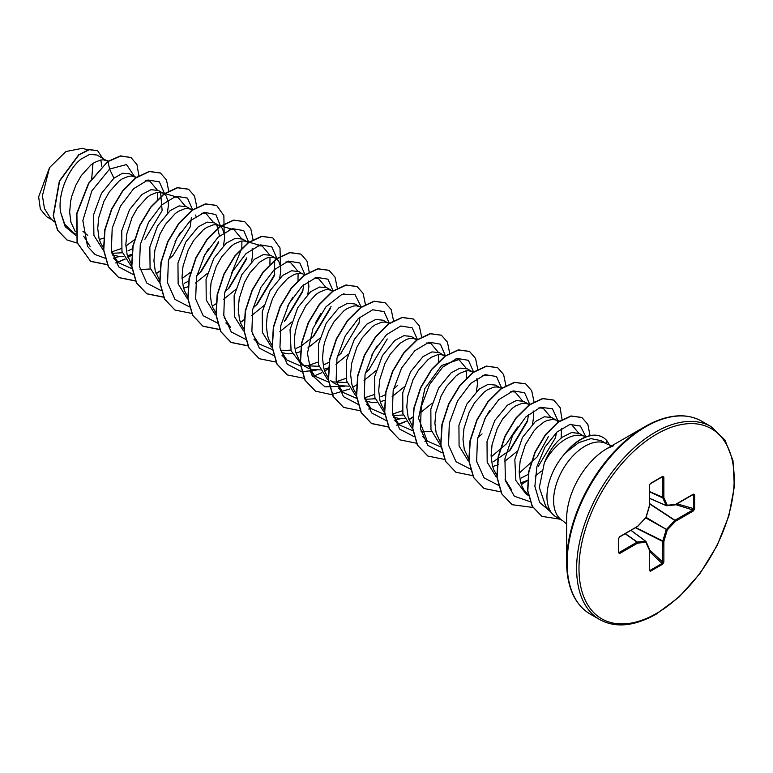 <?xml version="1.0" encoding="UTF-8"?>
<svg xmlns="http://www.w3.org/2000/svg" width="773" height="773" viewBox="0 0 773 773"><rect width="100%" height="100%" fill="white"/><g stroke="black" fill="none" stroke-linecap="round" stroke-linejoin="round"><path stroke-width="1.16" d="M611.849 445.76L607.066 444.04A44.293 25.577 120 0 0 584.919 446.234A44.293 25.577 120 0 0 555.98 485.27A44.293 25.577 120 0 0 562.773 520.76L556.125 516.924A44.293 25.577 -60 0 1 552.328 513.803A44.293 25.577 -60 0 1 565.894 452.495L565.488 452.775A43.819 25.296 -60 0 1 580.707 439.373A43.819 25.296 -60 0 1 602.621 437.199A43.819 25.296 -60 0 1 602.737 437.267M682.356 415.932A110.916 64.033 120 0 0 645.078 426.57C667.022 414.318 685.864 412.511 701.613 421.14A111.409 64.323 120 0 0 645.909 426.657A111.409 64.323 120 0 0 573.131 524.828A111.409 64.323 120 0 0 590.205 614.091C574.861 604.776 567.015 587.548 566.648 562.415L566.648 518.673A57.347 33.113 120 0 1 607.192 448.437L645.078 426.57A110.916 64.033 120 0 0 566.648 562.415A110.916 64.033 120 0 0 576.069 600.022M583.634 435.991L579.199 433.431L571.614 432.532L562.415 437.122C554.927 442.91 548.888 451.529 544.308 462.979A39.549 22.832 -60 0 1 565.749 439.045A39.549 22.832 -60 0 1 581.422 435.537L586.649 436.61M544.308 462.979L539.322 487.492L545.767 506.392L552.328 513.803M565.894 452.495L578.706 442.649L590.93 438.62L601.239 440.678L607.066 444.04M107.901 161.383L96.963 155.015L89.774 154.339L80.952 159.151C68.555 168.775 57.627 193.376 60.526 211.937L64.777 224.296L72.962 232.489L75.454 233.929M107.205 160.929L103.505 159.837L100.645 160.021L94.277 162.581L90.943 164.91L81.242 175.645L75.822 185.22L71.879 195.907L70.614 201.424L69.647 212.275L70.923 222.209L75.281 231.697M99.311 239.475L103.563 238.171M134.463 176.669L129.478 173.79L122.54 173.249L113.94 178.196L101.408 193.472L93.63 214.623L93.9 235.379L102.915 249.65M111.979 253.331L122.318 252.761M135.294 177.152L131.603 176.06L128.733 176.244L122.376 178.795L119.032 181.133L109.331 191.868L103.911 201.444L98.702 217.648L97.736 228.499L99.021 238.432L100.509 242.809L103.621 248.249M112.423 255.032L119.554 256.51L123.632 256.365M127.41 255.699L131.652 254.394M167.345 213.097L168.427 205.386L168.214 201.743L166.185 196.023L164.436 194.091L158.301 190.429L150.986 189.685L142.039 194.419L129.526 209.657L121.748 230.712L121.96 251.457L130.888 265.786M140.068 269.555L150.416 268.975M163.393 193.366L159.702 192.284L156.832 192.458L150.474 195.018L147.131 197.357L137.43 208.092L132.009 217.657L126.801 233.871L125.835 244.722L127.11 254.646L131.478 264.144M190.651 209.106L186.399 206.652L179.085 205.908L170.137 210.643L157.605 225.9L149.836 246.993L150.068 267.709L159.016 282.029M192.979 209.783L187.791 208.497L184.931 208.681L178.573 211.242L175.229 213.58L165.528 224.305L160.108 233.881L154.9 250.094L153.933 260.945L155.209 270.869L159.567 280.367M183.597 288.145L187.849 286.841M223.532 245.543L224.624 237.823L224.412 234.18L222.382 228.47L220.624 226.528L214.498 222.875L207.174 222.122L198.236 226.856L185.742 242.065L177.954 263.11L178.138 283.836L187.018 298.175M219.59 225.813L215.889 224.721L213.029 224.904L206.662 227.465L203.328 229.803L193.627 240.529L188.206 250.104L182.998 266.308L182.032 277.159L183.307 287.092L184.795 291.469L187.916 296.919M248.587 242.645L242.587 239.099L235.272 238.345L226.325 243.08L213.821 258.308L206.053 279.324L206.227 300.04L215.107 314.398M247.679 242.036L243.988 240.944L241.118 241.128L234.76 243.679L231.417 246.017L221.716 256.752L216.305 266.327L211.087 282.531L210.13 293.382L211.406 303.316L212.894 307.693L216.005 313.133M276.483 258.713L270.685 255.312L263.371 254.568L254.423 259.303L241.881 274.589L234.113 295.74L234.383 316.486L243.398 330.767M275.777 258.259L272.086 257.167L269.217 257.351L266.115 258.259L259.515 262.24L249.814 272.975L244.394 282.541L239.186 298.755L238.219 309.606L239.504 319.529L240.983 323.916L244.104 329.356M305.064 274.579L302.088 273.719L298.784 271.536L291.469 270.792L282.522 275.526L270.028 290.735L262.24 311.78L262.424 332.516L271.323 346.855M280.705 350.681L290.89 350.082M302.088 273.719L297.315 273.565L294.213 274.483L287.614 278.464L277.913 289.199L272.492 298.764L267.284 314.978L266.318 325.829L267.593 335.753L269.081 340.139L272.202 345.579M281.517 352.556L288.126 353.841L292.204 353.696M295.982 353.029L300.484 351.628M331.134 290.213L326.882 287.759L319.568 287.015L310.62 291.74L297.711 307.693L290.049 329.656L291.092 350.729L301.383 364.373L308.253 368.219L312.089 369.504L320.302 369.919M304.031 365.648L318.988 366.305M333.463 290.89L328.274 289.604L325.414 289.788L319.056 292.349L315.713 294.687L306.011 305.412L298.407 320.244L295.383 331.202L294.629 336.69L294.774 347.174L295.692 351.976L299.209 360.237L302.591 364.383L306.475 367.31M324.08 369.252L328.583 367.851M359.232 306.437L354.981 303.982L347.666 303.229L338.719 307.963L326.245 323.124L318.457 344.12L318.582 364.808L327.366 379.185M332.129 381.872L347.087 382.529M360.073 306.92L356.372 305.828L353.512 306.011L347.145 308.572L343.811 310.91L334.11 321.636L328.689 331.211L324.747 341.898L323.481 347.415L322.515 358.266L323.79 368.199L325.278 372.576L328.39 378.026M330.689 380.606L334.564 383.534L340.178 385.727L348.401 386.133M387.331 322.66L383.07 320.206L375.755 319.452L366.808 324.187L354.334 339.366L346.555 360.324L346.681 381.031L355.474 395.418M364.991 399.341L375.185 398.752M389.36 323.249L384.471 322.051L381.601 322.235L375.243 324.786L371.9 327.124L362.199 337.859L356.778 347.435L351.57 363.639L350.604 374.49L351.889 384.423L353.367 388.8L356.247 393.911M365.813 401.216L372.422 402.501L376.499 402.356M380.277 401.689L384.519 400.385M417.169 339.975L411.168 336.419L403.854 335.675L394.906 340.41L382.384 355.667L374.605 376.77L374.837 397.486L383.795 411.806M392.935 415.545L403.284 414.975M416.261 339.366L412.56 338.274L409.7 338.458L406.598 339.366L399.999 343.347L390.297 354.082L384.877 363.648L379.669 379.862L378.702 390.713L379.978 400.636L381.466 405.023L384.587 410.463M393.389 417.246L400.511 418.724L404.588 418.579M445.267 356.189L439.267 352.643L431.943 351.899L423.005 356.633L410.54 371.794L402.743 392.761L402.868 413.468L411.661 427.846M421.034 431.769L431.373 431.199M444.359 355.58L440.658 354.488L437.798 354.672L431.44 357.232L428.097 359.571L418.396 370.296L412.975 379.872L407.767 396.085L406.801 406.936L408.076 416.86L412.434 426.358M473.356 372.412L467.365 368.866L460.041 368.112L451.103 372.847L438.62 388.036L430.841 409.004L430.967 429.682L439.76 444.079M472.458 371.803L468.757 370.711L465.897 370.895L459.529 373.456L456.196 375.794L446.494 386.519L441.074 396.095L435.866 412.299L434.899 423.15L436.175 433.083L440.533 442.581M499.716 387.544L495.454 385.089L488.149 384.336L479.192 389.07L466.718 404.25L458.93 425.276L459.075 445.973L467.907 460.331M501.745 388.133L496.855 386.935L493.986 387.118L487.628 389.679L484.285 392.008L474.583 402.743L469.172 412.318L463.955 428.522L462.998 439.373L464.273 449.306L468.631 458.795M492.662 466.573L498.334 464.708M529.35 404.704L523.553 401.303L516.238 400.559L507.291 405.294L494.797 420.493L487.019 441.489L487.174 462.206L496.024 476.574M528.645 404.25L524.954 403.158L522.084 403.342L515.726 405.893L512.383 408.231L502.682 418.966L497.261 428.542L492.053 444.746L491.087 455.597L492.362 465.53L493.85 469.907L496.971 475.347M520.76 482.796L527.746 480.352M555.903 419.981L551.651 417.526L544.337 416.782L535.389 421.517L522.48 437.45L514.818 459.433L515.871 480.506L526.152 494.14L528.529 495.512M558.618 421.971L555.603 419.923L553.043 419.381L547.081 420.473L543.825 422.116L537.138 427.45L533.882 431.044L525.36 444.755L520.152 460.969L519.185 471.82L520.461 481.743L521.949 486.13L523.988 490.005L528.21 494.923M101.794 166.495L100.848 159.982M127.989 250.887L132.376 248.761M144.918 239.253L162.137 210.614L160.571 192.38M168.707 259.351L173.017 255.476L190.226 226.837L191.424 217.455M195.984 216.227L195.627 215.01M184.187 283.333L188.564 281.208M196.806 275.575L201.115 271.7L218.324 243.06M219.484 235.949L216.769 224.817M195.472 283.092L207.483 273.342M224.904 291.798L229.204 287.914L246.423 259.274M223.571 299.315L235.581 289.566M251.631 261.757L252.713 254.046L252.172 248.674M253.003 308.021L257.303 304.137L274.521 275.497L274.695 260.375M251.66 315.539L263.67 305.789M279.729 277.99L280.812 270.27L280.599 266.627L278.57 260.916L276.686 258.868M285.401 320.36L302.61 291.721L303.779 284.609M279.758 331.752L291.769 322.012M307.818 294.204L308.91 286.493L308.369 281.121M296.571 348.217L300.948 346.091M301.228 345.937L313.5 336.584L330.709 307.944M307.857 347.976L319.867 338.226M324.67 364.441L329.327 362.16M337.289 356.682L341.598 352.807M358.807 324.167L359.967 317.056M335.955 364.199L347.966 354.449M365.387 372.905L369.687 369.021M364.054 380.422L376.055 370.673M380.857 396.878L385.244 394.752M393.476 389.128L397.786 385.244M392.143 396.646L404.153 386.896M420.241 412.859L432.252 403.12M476.4 391.534L477.482 383.823L476.941 378.441M477.772 437.789L482.072 433.914M493.242 461.761L510.17 450.128L527.389 421.498L528.548 414.386M504.527 461.529L516.538 451.78M532.597 423.981L533.679 416.261L533.138 410.888M521.34 477.985L528.471 474.226M538.269 466.351L555.478 437.721L556.483 432.484M535.109 476.139L541.486 471.066M561.15 438.127L561.507 428.445M52.245 219.957L46.631 216.711L40.341 209.087L38.65 196.825L49.53 167.615L65.869 151.547L82.334 148.3L87.813 149.885M93.002 163.393L91.736 178.37M49.53 167.615L42.409 195.724L44.467 208.613L50.477 218.257L54.284 221.919M87.678 235.311L82.895 231.301M113.94 178.196L109.563 169.074L126.54 164.552L134.676 176.785M75.599 235.292L65.174 226.653L60.526 211.937M105.176 258.221L95.002 254.491L87.523 246.374L82.846 220.547L91.861 190.863L109.563 169.074L108.027 161.596L120.675 156.03L130.995 157.537L136.956 164.562L138.918 175.935M77.184 243.07L66.99 239.959L57.772 230.373L53.424 215.86L59.598 181.095L78.894 154.938L89.224 149.72L97.553 150.658L102.732 158.349M107.795 161.46L88.547 183.278L76.672 213.58L77.068 242.674L90.721 261.4L77.3 242.809L76.913 213.715L88.779 183.414L107.795 161.46L120.443 155.895L130.879 157.47M66.874 239.891L57.531 230.238L53.192 215.725L59.366 180.959L78.662 154.803L88.982 149.585L97.437 150.59M570.6 424.3L571.547 424.522L578.726 433.18M511.533 489.715L505.107 479.502M538.897 407.873L543.187 408.221L550.54 416.995M548.53 436.359L537.1 456.949L519.224 473.182M510.798 391.65L515.098 392.008L522.442 400.772M517.591 427.025L506.383 443.895L491.126 456.949M482.7 375.427L487 375.784L484.101 374.944M489.493 410.801L484.091 420.145M440.968 447.045L427.247 441.045L418.541 418.27L424.86 388.548L441.567 365.523L458.901 359.561L466.245 368.334M466.67 370.779L466.534 378.229M412.869 430.822L399.148 424.821L392.723 414.579M426.503 342.99L430.803 343.338L438.156 352.111M438.571 354.556L438.494 361.59M402.308 410.772L392.616 414.086M384.78 414.608L371.05 408.608L364.634 398.395M374.209 394.549L364.518 397.863M356.682 398.385L342.951 392.384L336.535 382.162M377.108 345.918L371.707 355.261M346.12 378.326L336.419 381.64M328.796 382.181L314.853 376.161L308.437 365.948M342.217 294.32L346.517 294.677L343.618 293.837M318.022 362.102L308.33 365.426M300.484 365.938L286.764 359.938L280.338 349.725M314.128 278.106L318.418 278.454L325.762 287.227M320.911 313.471L315.519 322.814M272.608 349.734L258.665 343.714L252.24 333.501M286.01 261.892L290.319 262.231L297.673 271.004M298.088 273.449L298.011 280.483M292.822 297.247L287.421 306.601M225.822 322.95L230.567 327.501L224.151 317.288M257.931 245.659L262.231 246.017L269.574 254.781M269.999 257.225L269.912 264.269M229.832 229.436L234.132 229.794L241.476 238.557M241.901 241.002L241.814 248.046M241.765 248.462L231.233 274.154M201.734 213.222L206.033 213.57L213.377 222.344M208.526 248.587L203.135 257.94M190.535 272.26L182.07 278.522M173.635 196.999L177.935 197.347L185.278 206.12M180.428 232.364L175.036 241.717M131.912 268.608L118.182 262.607L111.766 252.404M145.546 180.776L149.836 181.133L157.19 189.897M157.615 192.342L157.528 199.376M134.347 239.814L125.873 246.085M121.342 248.558L111.65 251.872M90.083 246.394L83.668 236.18M118.182 262.607L113.438 258.056L119.593 256.51M164.504 193.53L159.354 181.868L147.962 179.993L133.652 188.68L120.482 206.12L112.191 228.373L111.36 250.317L118.742 266.907L133.062 274.415M192.603 209.676L187.414 198.062L176.002 196.226L161.712 204.942L148.551 222.392L140.28 244.635L139.469 266.559L146.841 283.131L161.161 290.629M200.101 272.676L218.662 241.659M220.749 226.624L215.841 214.565L204.526 212.343L190.158 220.836L176.843 238.258L168.427 260.627L167.557 282.734L174.998 299.412L189.462 306.881M228.228 288.86L246.771 257.853M248.819 242.48L243.766 230.634L232.393 228.624L218.044 237.253L204.806 254.723L196.477 277.053L195.666 299.064L203.125 315.674L217.561 323.104M256.288 305.122L274.859 274.086M276.898 258.414L271.729 246.742L260.308 244.886L245.978 253.631L232.799 271.13L224.547 293.431L223.784 315.384L231.243 331.926L245.659 339.328M284.387 321.336L302.958 290.3M304.987 274.637L299.818 262.965L288.397 261.11L274.077 269.845L260.897 287.353L252.636 309.654L251.882 331.598L259.341 348.14L273.758 355.541M312.495 337.55L331.057 306.523M333.076 290.774L327.887 279.169L316.486 277.333L302.185 286.049L289.034 303.499L280.763 325.742L279.952 347.666L287.324 364.238L301.644 371.736M301.847 371.765L316.263 370.064M340.584 353.783L359.145 322.766M361.175 306.997L355.078 294.726L341.811 294.484L326.003 306.765L313.026 328.38L307.422 353.377L311.558 374.828L324.94 386.829L344.362 386.287M368.711 369.967L387.244 338.961M389.273 323.22L384.084 311.606L372.683 309.78L358.382 318.495L345.222 335.946L336.96 358.179L336.139 380.113L343.521 396.684L357.841 404.182M417.372 339.444L412.183 327.829L400.772 326.003L386.481 334.719L373.32 352.159L365.049 374.403L364.238 396.327L371.62 412.908L385.93 420.406M394.394 420.241L400.549 418.724M445.49 356.024L440.455 344.198L429.102 342.159L414.782 350.739L401.545 368.141L393.186 390.423L392.317 412.434L399.68 429.092L414.028 436.629M473.569 371.968L468.409 360.305L457.017 358.43L442.716 367.117L429.537 384.558L421.256 406.801L420.425 428.744L427.798 445.345L442.127 452.843M501.667 388.181L496.498 376.509L485.077 374.663L470.747 383.398L457.568 400.897L449.316 423.198L448.553 445.151L456.022 461.694L470.428 469.095M509.194 451.074L527.727 420.068M529.756 404.405L524.587 392.732L513.175 390.877L498.846 399.622L485.666 417.12L477.414 439.422L476.651 461.375L484.111 477.917L498.527 485.318M557.855 420.551L552.415 408.743L540.501 407.323L525.766 416.985L512.576 435.595L504.933 458.698L505.387 480.7L514.412 496.266L530.278 501.745M585.654 436.407L580.417 426.049L569.904 424.454L556.995 432.02L544.975 447.132L536.897 466.602L534.868 486.372L539.612 502.421L550.405 511.629M90.721 261.4L107.505 264.762M115.892 263.052L125.062 259.187M128.009 257.525L131.584 255.225M168.736 191.144L166.485 179.925L160.465 173.026L149.44 171.558L136.125 177.819L122.81 190.989L111.785 209.241L105.002 229.939L103.766 250.085L108.52 266.772L118.81 277.613L135.439 280.995M156.107 273.748L159.682 271.449M196.835 207.096L194.535 196.052L188.564 189.25L177.539 187.781L164.224 194.033L150.909 207.212L139.884 225.465L133.101 246.162L131.864 266.308L136.618 282.995L146.909 293.837L163.538 297.219M224.151 232.75L223.87 215.657L216.662 205.473L205.637 204.004L192.322 210.256L179.007 223.436L167.983 241.688L161.199 262.385L159.953 282.531L164.717 299.219L175.007 310.06L191.791 313.423M212.295 306.185L216.131 303.712M253.032 239.804L250.771 228.595L244.761 221.696L233.736 220.228L220.421 226.479L207.096 239.659L196.081 257.902L189.298 278.609L188.052 298.755L192.806 315.442L203.106 326.283L219.89 329.646M240.393 322.409L244.229 319.935M280.406 264.81L280.019 247.959L272.85 237.91L261.834 236.441L248.51 242.703L235.195 255.873L224.17 274.125L217.397 294.822L216.15 314.978L220.904 331.665L231.195 342.497L247.824 345.879M309.219 271.99L306.92 260.936L300.948 254.133L289.923 252.665L276.608 258.926L263.293 272.096L252.269 290.348L245.485 311.046L244.249 331.192L249.003 347.879L259.293 358.72L276.087 362.083M337.318 288.203L335.018 277.159L329.047 270.357L318.022 268.888L304.707 275.14L291.392 288.319L280.367 306.572L273.584 327.269L272.347 347.425L277.101 364.112L287.392 374.944L304.175 378.306M312.563 376.606L321.742 372.741M324.679 371.069L328.264 368.769M365.407 304.427L363.117 293.382L357.145 286.58L346.12 285.111L332.805 291.363L319.481 304.543L308.466 322.795L301.683 343.492L300.436 363.639L305.19 380.326L315.49 391.167L331.424 394.597L349.831 388.954M352.778 387.292L356.353 384.993M393.505 320.65L391.215 309.606L385.234 302.794L374.219 301.335L360.904 307.586L347.579 320.766L336.564 339.009L329.781 359.706L328.535 379.862L333.289 396.549L343.579 407.39L360.208 410.763M368.76 409.043L370.798 408.357M421.604 336.873L419.304 325.829L413.333 319.017L402.308 317.548L388.993 323.81L375.678 336.989L364.653 355.232L357.87 375.929L356.633 396.076L361.387 412.772L371.678 423.604L388.307 426.986M396.849 425.266L406.028 421.401M408.975 419.739L412.55 417.439M449.702 353.358L447.451 342.139L441.431 335.24L430.406 333.772L417.091 340.023L403.777 353.203L392.752 371.455L385.969 392.153L384.732 412.309L389.486 428.996L399.776 439.827L416.405 443.209M424.947 441.489L426.986 440.803M477.801 369.571L475.55 358.363L469.53 351.464L458.505 349.995L445.19 356.247L431.875 369.426L420.85 387.679L414.067 408.376L412.821 428.522L417.584 445.209L427.875 456.051L444.494 459.433M505.89 385.534L503.6 374.49L497.628 367.687L486.604 366.218L473.289 372.47L459.964 385.65L448.949 403.893L442.166 424.599L440.919 444.746L445.673 461.433L455.973 472.274L472.757 475.637M533.988 401.757L531.698 390.713L525.717 383.901L514.692 382.432L501.377 388.693L488.063 401.873L477.038 420.116L470.264 440.813L469.018 460.969L473.772 477.656L484.062 488.497L500.856 491.86M521.36 484.623L527.553 480.439M562.087 419.71L560.067 407.545L553.816 400.124L542.791 398.655L529.476 404.917L516.161 418.087L505.136 436.339L498.353 457.036L497.116 477.192L501.87 493.879L512.161 504.711L533.032 507.475M590.05 435.643L587.857 424.377L581.914 417.507L571.179 416.096L558.328 422.174L545.603 434.87L535.187 452.292L528.887 471.878L527.833 490.787L532.365 506.325L541.95 516.364L560.067 519.205M609.675 445.229L607.114 441.016A43.819 25.296 -60 0 0 602.853 437.334L602.621 437.199M90.48 261.264L107.437 264.608M115.786 262.878L124.946 258.994M127.932 257.293L131.613 254.906M160.349 172.959L149.208 171.422L135.893 177.684L122.578 190.854L111.554 209.106L104.77 229.803L103.534 249.95L108.288 266.637L118.578 277.478L135.372 280.85M156.02 273.516L159.711 271.13M188.448 189.182L177.307 187.646L163.992 193.897L150.677 207.077L139.652 225.329L132.869 246.027L131.623 266.173L136.377 282.86L146.677 293.701L163.461 297.064M216.546 205.405L205.405 203.869L192.091 210.121L178.766 223.3L167.751 241.553L160.968 262.25L159.721 282.396L164.475 299.083L174.891 309.992M244.635 221.629L233.504 220.092L220.179 226.344L206.864 239.524L195.84 257.767L189.066 278.473L187.82 298.62L192.574 315.307L202.874 326.148L219.822 329.491M240.316 322.186L244.258 319.616M272.734 237.842L261.593 236.306L248.278 242.567L234.963 255.737L223.938 273.99L217.155 294.687L215.918 314.843L220.672 331.53L230.963 342.362L247.756 345.734M300.832 254.066L289.691 252.529L276.376 258.791L263.062 271.961L252.037 290.213L245.254 310.91L244.017 331.057L248.761 347.744L259.177 358.653M328.931 270.289L317.79 268.753L304.475 275.004L291.15 288.184L280.135 306.437L273.352 327.134L272.106 347.29L276.86 363.977L287.276 374.876M357.029 286.512L345.889 284.976L332.574 291.228L319.249 304.407L308.224 322.66L301.451 343.357L300.204 363.503L304.958 380.19L315.374 391.099M385.118 302.736L373.977 301.199L360.662 307.451L347.348 320.631L336.323 338.874L329.54 359.571L328.303 379.727L333.057 396.414L343.463 407.323M413.217 318.949L402.076 317.413L388.761 323.674L375.446 336.854L364.421 355.097L357.638 375.794L356.401 395.95L361.155 412.637L371.446 423.469L388.239 426.841M396.742 425.092L405.912 421.198M408.888 419.507L412.569 417.12M441.315 335.173L430.175 333.636L416.86 339.888L403.535 353.068L392.52 371.32L385.737 392.017L384.49 412.173L389.244 428.86L399.66 439.76M469.414 351.396L458.273 349.86L444.958 356.111L431.634 369.291L420.618 387.544L413.835 408.241L412.589 428.387L417.343 445.074L427.759 455.983M497.503 367.619L486.372 366.083L473.047 372.335L459.732 385.514L448.707 403.757L441.924 424.464L440.687 444.61L445.441 461.297L455.857 472.206M525.601 383.833L514.46 382.306L501.146 388.558L487.831 401.738L476.806 419.981L470.023 440.678L468.786 460.834L473.54 477.521L483.946 488.42M553.7 400.056L542.559 398.52L529.244 404.781L515.929 417.951L504.904 436.204L498.121 456.901L496.875 477.057L501.629 493.744L512.045 504.643M581.798 417.449L570.947 415.961L558.096 422.039L545.371 434.735L534.955 452.157L528.655 471.743L527.601 490.652L532.124 506.189L541.834 516.296M694.618 494.73L694.618 508.905L693.381 510.943L675.525 521.253L667.283 529.949L663.862 541.448L663.862 562.058L662.722 564.155L650.441 571.237L649.291 570.474L649.291 549.854L645.88 542.308L637.638 543.129L619.782 553.439L618.545 552.821L618.545 538.646L619.782 536.607L637.638 526.297L645.88 517.601L649.291 506.102L649.291 485.492L650.441 483.405L662.722 476.313L663.862 477.076L663.862 497.696L667.283 505.242L675.525 504.421L693.381 494.121L694.618 494.73L692.84 494.488L693.381 494.121M566.01 452.563A43.819 25.296 -60 0 1 602.853 437.334M693.381 510.943L692.84 509.948L693.71 509.011L693.71 494.836L692.869 494.691M649.542 498.392L666.355 505.668A0.831 0.831 0 0 0 666.77 505.735A0.831 0.628 -95.7 0 1 666.519 505.687L666.2 505.503A0.831 0.628 -24.3 0 0 667.283 505.242A0.831 0.628 -95.7 0 1 666.77 505.735L675.013 504.914A0.831 0.628 -95.7 0 0 675.525 504.421L675.225 504.846M649.542 498.305L666.2 505.503L662.741 497.725L662.722 476.313M663.862 477.076L662.355 476.728L650.393 483.637M618.729 538.491L618.729 552.299L619.241 552.444L637.097 542.134L625.173 533.776M618.796 552.56L619.782 553.439M649.291 570.474L649.291 549.854A0.831 0.628 -24.3 0 0 649.465 549.168L646.054 541.622A0.831 0.628 -24.3 0 1 645.88 542.308A0.831 0.628 -95.7 0 0 645.571 541.245L645.88 541.429A0.831 0.628 -24.3 0 1 646.054 541.622A0.831 0.831 0 0 0 645.784 541.293L631.077 530.365L645.639 541.245M649.349 569.827L650.074 570.397L649.349 569.827L650.074 570.397L662.355 563.304L662.78 541.187L666.2 529.698L674.761 520.442L649.542 503.87M694.618 508.905L677.042 503.832M674.761 504.875A0.831 0.628 -95.7 0 0 675.013 504.914A0.831 0.831 0 0 0 675.351 504.808L693.371 494.43M649.542 503.542L674.984 520.258L675.525 521.253L674.984 520.258L692.84 509.948L675.679 504.624M645.813 517.92L667.283 529.949L646.131 517.369M649.542 491.783L662.78 497.957A0.831 0.628 -24.3 0 0 663.862 497.696L649.542 491.57M635.541 527.795L662.741 541.477L663.862 541.448L635.821 527.63M663.862 562.058L662.741 562.087L649.542 549.893M662.722 564.155L649.542 551.468M649.388 484.874L649.291 485.492M650.441 571.237L649.542 569.749M649.494 505.929L649.542 485.154L650.267 483.782L662.616 476.661M645.967 517.292L645.899 517.833A0.831 0.831 0 0 0 646.093 517.495L649.504 506.006A0.831 0.831 0 0 0 649.542 505.764L649.349 505.455M649.504 549.381L649.542 549.516A0.831 0.831 0 0 0 649.465 549.168A0.831 0.628 -24.3 0 0 649.301 548.975M645.658 517.833L637.464 526.684A0.831 0.831 0 0 0 637.648 526.529L637.58 526.568M625.357 533.67L637.319 542.057L637.638 543.129A0.831 0.628 -95.7 0 0 637.319 542.057L645.571 541.245L631 530.413M619.289 536.993L619.782 536.607M618.729 538.124L618.545 538.646M637.097 526.664L619.608 536.993L618.787 538.308L618.545 552.821M655.398 432.136A111.409 64.323 120 0 0 582.62 530.307A111.409 64.323 120 0 0 599.693 619.569C615.443 628.198 634.285 626.391 656.238 614.139L679.148 596.969L700.058 573.421L717.131 545.525L728.91 515.726L734.35 486.584L732.997 460.631L724.997 440.079L711.102 426.619A111.409 64.323 120 0 0 655.398 432.136M656.577 434.175A109.737 63.357 120 0 0 578.987 568.57A109.737 63.357 120 0 0 656.577 613.375A109.737 63.357 120 0 0 734.176 478.98A109.737 63.357 120 0 0 656.577 434.175M606.013 443.431L607.114 441.016M666.239 505.571L649.542 498.343M662.741 477.105L661.901 477.067M618.787 551.738L619.241 552.444M590.205 614.091L599.693 619.569M645.078 426.57L607.192 448.437L613.366 445.837M528.22 494.981L527.36 494.16M571.547 424.522L570.706 424.28M559.836 421.121L554.956 419.71M543.187 408.221L540.288 407.381M530.143 404.443L526.857 403.487M515.098 391.998L512.199 391.157M473.946 371.997L470.67 371.05M427.247 441.045L422.502 436.494M458.901 359.561L456.002 358.72M445.847 355.773L442.571 354.826M399.148 424.821L394.404 420.27M417.449 339.463L414.473 338.603M371.05 408.608L366.305 404.057M342.951 392.384L338.207 387.833M361.561 307.113L358.286 306.156M314.853 376.161L310.118 371.61M286.764 359.938L282.019 355.387M318.418 278.454L315.519 277.613M258.665 343.714L253.921 339.163M290.319 262.231L287.421 261.39M276.976 258.356L273.99 257.496M262.231 246.007L249.177 242.229M248.877 242.142L245.901 241.273M234.132 229.794L217.802 225.049M206.033 213.57L203.135 212.73M177.935 197.347L161.605 192.612M149.846 181.124L146.947 180.283M136.792 177.346L133.507 176.389M108.413 161.035L105.418 160.166M562.773 520.76L566.648 524.046M701.613 421.14L711.102 426.619"/></g></svg>
